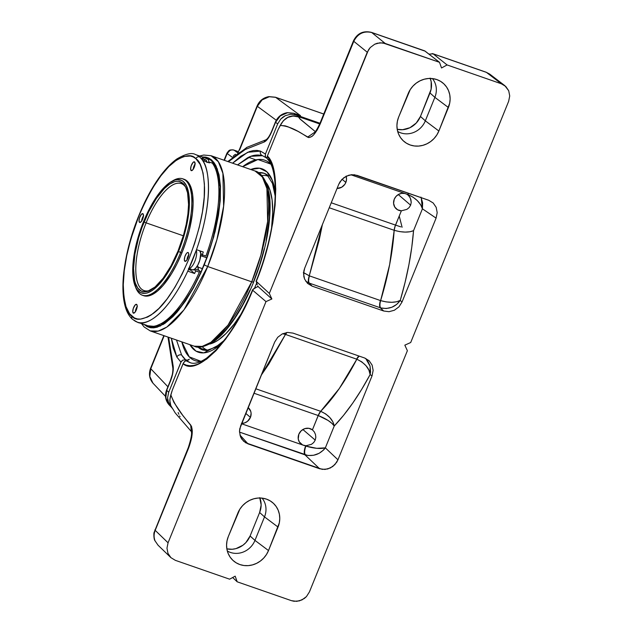 <?xml version="1.0" encoding="UTF-8"?>
<svg xmlns="http://www.w3.org/2000/svg" width="633" height="633" viewBox="0 0 633 633"><rect width="100%" height="100%" fill="white"/><g stroke="black" fill="none" stroke-linecap="round" stroke-linejoin="round"><path stroke-width="0.95" d="M206.777 257.797L200.701 255.685L206.777 257.797M192.1 269.579L192.543 269.84A10.231 3.703 -70.8 0 0 194.189 269.563A10.231 3.703 -70.8 0 0 200.732 253.445A10.231 3.703 -70.8 0 0 199.751 250.803L200.732 253.445L202.307 254.806L205.915 256.056A88.691 32.077 -70.8 0 0 212.348 163.124L208.748 161.874A88.691 32.077 109.2 0 1 209.476 162.918L202.679 160.56A88.691 32.077 109.2 0 1 196.499 249.671L203.296 252.029A88.691 32.077 109.2 0 1 202.307 254.806L205.915 256.056A88.691 32.077 109.2 0 0 212.348 163.124L208.748 161.874L208.463 162.57L208.748 161.874A88.691 32.077 109.2 0 1 209.476 162.918L202.679 160.56A88.691 32.077 -70.8 0 0 199.553 156.913A88.691 32.077 -70.8 0 0 195.85 154.697L195.573 154.594A88.691 32.077 109.2 0 1 195.85 154.697L202.647 157.055A88.691 32.077 109.2 0 1 203.628 157.482L207.228 158.733A88.691 32.077 -70.8 0 0 205.97 158.21L195.573 154.594C191.839 152.339 185.556 153.827 176.734 159.057C165.522 167.294 154.903 181.592 144.886 201.943C133.207 226.432 126.086 250.818 123.522 275.102C122.319 287.849 122.913 298.42 125.302 306.815C126.853 312.275 129.282 316.46 132.574 319.38L137.369 322.165A88.691 32.077 109.2 0 1 137.092 322.07L137.369 322.165A88.691 32.077 109.2 0 0 187.779 271.153A88.691 32.077 -70.8 0 0 196.499 249.671C213.25 201.713 209.42 168.394 202.679 160.56A88.691 32.077 109.2 0 0 199.553 156.913A2.92 2.698 130.6 0 0 195.882 158.709A2.92 2.698 -49.4 0 1 199.553 156.913A88.691 32.077 109.2 0 0 195.85 154.697L202.647 157.055A88.691 32.077 109.2 0 1 203.628 157.482L208.13 159.279L208.732 160.157L208.708 162.325L208.732 160.157L207.228 158.733L208.13 159.279M196.27 250.32A10.231 3.703 109.2 0 1 194.861 261.2A10.231 3.703 109.2 0 1 188.99 268.503A10.231 3.703 -70.8 0 0 194.861 261.2A10.231 3.703 -70.8 0 0 196.27 250.32M206.92 162.032A10.231 3.703 -70.8 0 0 205.559 159.817L201.468 158.392A10.231 3.703 109.2 0 1 202.829 160.608A10.231 3.703 -70.8 0 0 200.977 158.321A10.231 3.703 109.2 0 1 201.468 158.392M131.909 316.271C127.13 313.58 124.25 304.038 123.277 287.619C122.755 268.724 127.945 244.844 138.856 215.995C150.963 188.175 162.831 170.032 174.463 161.565C184.82 154.871 191.957 153.922 195.882 158.709L193.279 156.976L190.383 156.027L183.863 156.478L176.583 160.046L168.805 166.582L160.845 175.847L153.004 187.487L145.574 201.041L138.856 215.995L130.643 239.788L126.727 255.669L124.242 270.853L123.277 284.755L123.878 296.837L126.014 306.641L129.607 313.786L134.512 317.995L137.408 318.945L140.55 319.111L147.489 317.093L151.208 314.933L158.986 308.39L166.946 299.124L174.787 287.493L182.217 273.939L188.935 258.976L194.695 243.199L199.276 227.192L202.489 211.588L204.222 196.982L204.404 183.926L203.035 172.928L200.155 164.414L195.882 158.709C200.661 161.391 203.541 170.942 204.514 187.36C205.037 206.255 199.846 230.127 188.935 258.976C176.829 286.796 164.96 304.94 153.328 313.406C142.971 320.1 135.834 321.058 131.909 316.271A2.92 2.698 130.6 0 0 132.542 319.356A2.92 2.698 -49.4 0 1 131.909 316.271M156.691 326.755L156.264 326.177A89.134 32.236 -70.8 0 0 156.691 326.755M204.079 264.736A89.134 32.236 109.2 0 1 148.81 326.604A89.134 32.236 109.2 0 1 145.938 325.14L150.527 327.055L153.795 327.229L161.004 325.133L168.869 319.863L177.082 311.61L185.334 300.691L193.31 287.54L200.693 272.657L207.213 256.61L212.609 240.01L218.163 215.489L219.96 200.305L220.149 186.743L218.725 175.317L215.734 166.471L211.295 160.537L208.589 158.741L204.135 157.57A89.134 32.236 109.2 0 1 207.3 158.21A89.134 32.236 109.2 0 1 204.079 264.736M144.158 324.523L147.291 326.691L150.322 327.688L153.613 327.862L157.142 327.221L164.77 323.487L172.912 316.642L177.074 312.124L185.39 301.134L193.421 287.88L200.867 272.886L207.426 256.713L215.093 231.631L218.464 215.291L220.276 199.996L220.466 186.324L219.034 174.811L216.019 165.901L213.954 162.531L211.549 159.927L208.819 158.115L205.788 157.119L202.354 156.952L211.2 159.635L217.372 169.035L220.173 201.341L213.772 236.726L204.269 264.903L207.703 266.533L216.874 239.741L223.623 206.129L222.895 173.3L218.338 161.724L211.05 155.71A92.727 33.533 109.2 0 1 207.703 266.533L251.728 281.827A92.727 33.533 -70.8 0 0 255.075 171.005L262.363 177.018L266.92 188.587L267.648 221.423L260.907 255.036L251.728 281.827L253.58 282.199L251.728 281.827L228.015 325.148L210.924 342.326L202.188 346.401L194.228 346.18A92.727 33.533 -70.8 0 0 251.728 281.827L207.703 266.533A92.727 33.533 109.2 0 1 150.203 330.893L158.163 331.106L166.898 327.032L183.989 309.853L207.703 266.533L204.269 264.903L193.714 287.35L178.569 310.336L160.26 326.042L151.437 327.847L144.015 324.389M261.722 175.523A92.125 33.312 109.2 0 1 268.447 176.298A92.125 33.312 -70.8 0 0 261.722 175.523M265.947 182.304A87.852 31.769 109.2 0 1 271.565 228.046L272.72 212.427L272.111 200.044L269.919 190.003L265.947 182.304M504.817 85.645L489.855 74.211L486.413 72.368L501.368 83.793L486.413 72.368L433.178 53.876L447.072 64.938L501.368 83.793L504.817 85.645L508.718 90.748L509.723 95.963L508.639 101.327L410.698 342.524L404.827 345.151L407.375 350.706L309.434 591.902L306.435 596.602L301.965 599.918L296.719 601.35L291.481 600.677L237.193 581.814L235.175 576.149L229.621 579.187L175.333 560.332L170.91 557.649L167.974 553.377L166.97 548.162L168.061 542.798L265.995 301.601L271.874 298.974L269.318 293.419L367.259 52.223L353.776 41.311L320.417 123.443L317.204 130.002L313.651 134.884L311.911 136.467L308.809 137.614L297.921 131.308L287.801 126.711L285.159 125.856L280.348 125.453L278.109 129.583L267.363 156.05L271.818 164.018L274.643 175.135L275.751 189.014L275.11 205.195L272.728 223.14L268.701 242.249L263.154 261.888L256.27 281.392L269.318 293.419L368.541 49.746L370.265 47.522L374.728 44.207L377.308 43.234L382.649 42.846L439.508 62.311L424.965 51.028L371.729 32.536L385.212 43.448L439.508 62.311L441.525 67.976L447.072 64.938L501.368 83.793L505.783 86.476L508.718 90.748L509.723 95.963L508.639 101.327L410.698 342.524L404.827 345.151L407.375 350.706L309.434 591.902L306.435 596.602L304.346 598.47L299.393 600.891L294.044 601.279L291.481 600.677L237.193 581.814L235.175 576.149L229.621 579.187L175.333 560.332L170.91 557.649L167.974 553.377L166.97 548.162L168.061 542.798L155.196 530.351C153.772 533.967 153.74 537.496 155.093 540.922A7.311 2.548 157.5 0 1 154.863 540.574A7.311 2.548 -22.5 0 0 155.093 540.922C153.74 537.496 153.772 533.967 155.196 530.351A7.311 0.957 -157.9 0 1 154.903 529.853A7.311 0.957 22.1 0 0 155.196 530.351L168.061 542.798L265.995 301.601L252.678 290.246L244.267 308.398L235.152 324.871L225.633 339.122L216.035 350.666L206.674 359.125L197.868 364.204L193.761 365.423L189.9 365.747L186.324 365.17L183.048 363.698L172.303 390.165L170.886 395.024L173.885 402.335L182.644 415.208L191.538 426.405L192.313 430.986L191.736 437.363L188.547 448.211L155.196 530.351L188.547 448.211C192.622 437.079 193.334 429.348 190.675 425.004C183.483 416.419 176.109 408.293 170.886 395.024L169.786 400.349L170.775 405.555L172.493 408.507M262.529 155.694A3.656 3.426 -71.3 0 1 260.487 151.113A3.656 3.426 108.7 0 0 262.529 155.694L250.977 156.304L237.557 164.92L247.424 157.894C252.369 155.061 257.402 154.333 262.529 155.694L267.292 158.511L265.417 156.739L265.433 154.033L260.487 151.113L247.645 152.284L232.588 163.187L240.817 156.209L249.315 151.627L253.263 150.591L257.014 150.417L260.487 151.113L265.433 154.033L277.681 123.87L275.537 122.296A3.624 0.475 -157.9 0 1 275.395 122.05C277.737 116.804 281.685 113.671 287.255 112.658L293.712 113.26A3.624 1.313 109.2 0 1 293.712 113.26A3.624 1.313 109.2 0 1 293.839 113.323L295.999 114.913L290.666 114.225L295.999 114.913L320.005 123.253L295.999 114.913L293.839 113.323L287.509 112.737A3.624 0.957 -98.2 0 0 287.24 112.658A3.624 0.957 -98.2 0 0 287.026 112.816A3.624 0.957 81.8 0 1 287.24 112.658A3.624 0.957 81.8 0 1 287.509 112.737L293.839 113.323A3.624 1.313 -70.8 0 0 293.704 113.252A3.624 1.313 -70.8 0 0 293.57 113.228M165.514 396.385L152.964 383.179C149.372 378.843 148.565 373.905 150.543 368.382A5.483 0.72 22.1 0 0 150.773 368.746L167.903 386.771L150.773 368.746L149.799 376.445L152.98 383.194C149.515 379.009 148.779 374.19 150.773 368.746L164.169 335.743L150.773 368.746A5.483 0.72 -157.9 0 1 150.551 368.374L163.844 335.625M323.756 114.011L275.442 97.229L268.906 96.62C263.36 97.624 259.427 100.734 257.109 105.94A5.483 0.72 -157.9 0 1 257.528 105.838A5.483 0.72 22.1 0 0 257.117 105.933A5.483 0.72 22.1 0 0 257.338 106.304A5.483 0.72 -157.9 0 1 257.109 105.94L239.369 149.649A5.483 0.72 22.1 0 0 239.591 150.005L257.338 106.304L276.273 120.238L257.338 106.304C259.72 100.963 263.708 97.783 269.294 96.738A5.483 1.448 -98.2 0 0 268.883 96.62A5.483 1.448 81.8 0 1 269.294 96.738L275.624 97.324A5.483 1.986 -70.8 0 0 275.418 97.221A5.483 1.986 109.2 0 1 275.442 97.229A5.483 1.986 109.2 0 1 275.624 97.324L323.748 114.043L275.624 97.324L269.294 96.738L262.102 99.895L257.338 106.304L239.591 150.005A5.483 0.72 -157.9 0 1 239.369 149.633M275.347 192.638L272.301 180.278L266.912 171.844L259.514 168.204L250.755 169.502A97.071 35.108 -70.8 0 1 275.347 192.638M258.232 172.643L264.056 173.252A93.549 33.826 109.2 0 1 268.257 175.697M189.908 344.676A97.071 35.108 -70.8 0 0 221.756 343.45L203.794 352.882L195.993 351.133L189.908 344.676M257.71 286.725A97.071 35.108 -70.8 0 0 257.924 286.203M201.096 361.372A106.099 38.368 109.2 0 1 181.829 341.875L189.22 356.846L201.096 361.372M189.75 362.511L186.735 360.747A109.628 39.642 -70.8 0 0 190.406 362.741L186.735 360.747L189.354 359.164A3.656 3.371 -49.4 0 1 185.77 359.979A109.628 39.642 109.2 0 1 181.6 354.994L176.488 340.016L181.6 354.994A109.628 39.642 -70.8 0 0 185.77 359.979L181.6 354.994A3.656 3.292 149.5 0 0 176.86 357.052L173.181 347.976L171.321 338.22L176.86 357.052L180.935 362.131L176.86 357.052A3.656 3.292 -30.5 0 1 181.6 354.994L185.516 359.892L187.637 360.066L189.338 359.188M303.595 272.696L309.276 275.822L322.379 224.612L319.19 240.034L309.276 275.822L380.623 300.604L389.667 264.515L394.177 230.301A7.604 2.746 109.2 0 1 395.506 225.095L331.241 202.774L395.562 225.119L401.377 210.805L406.861 209.388L409.108 207.592L410.635 205.171L411.228 202.37L410.382 198.176L407.969 194.584L406.386 194.03A9.06 8.364 -49.4 0 1 407.834 194.917L409.693 196.942L410.88 199.53L411.228 202.37L410.635 205.171L398.276 194.568L410.635 205.171L409.108 207.592L406.861 209.388L401.377 210.805A9.06 8.364 -49.4 0 1 396.329 208.914A9.06 8.364 -49.4 0 1 394.248 199.26A9.06 8.364 -49.4 0 1 404.796 193.476L406.386 194.03A9.06 8.364 -49.4 0 1 407.834 194.917L408.119 195.146M346.045 176.148L346.528 179.274L345.84 182.446A9.06 8.364 -49.4 0 1 337.065 188.452L341.773 187.17L344.843 184.306L345.84 182.446L342.089 179.226L345.84 182.446A9.06 8.364 -49.4 0 0 346.093 176.275M312.425 429.854L308.841 428.312L304.821 428.628L301.229 430.749L298.847 434.206L298.254 438.978L299.298 441.913L302.661 444.983L305.976 445.751L304.259 445.537A9.06 8.364 130.6 0 0 305.976 445.751L311.46 444.334L313.707 442.538L315.234 440.117L315.827 437.316L315.479 434.475L314.292 431.888L312.425 429.854L318.185 415.525A7.604 2.746 109.2 0 1 320.678 411.315L255.724 388.757L320.678 411.315A7.604 2.746 -70.8 0 0 318.185 415.525L253.92 393.204L318.241 415.549L312.425 429.854L314.292 431.888L315.479 434.475L315.827 437.316L315.234 440.117L302.875 429.514L315.234 440.117L313.707 442.538L311.46 444.334L305.976 445.751A9.06 8.364 -49.4 0 1 304.259 445.537L302.661 444.983A9.06 8.364 -49.4 0 1 300.92 443.86A9.06 8.364 -49.4 0 1 298.847 434.206A9.06 8.364 -49.4 0 1 312.425 429.854L312.718 430.092M241.45 423.39L244.615 422.923L247.487 421.349L250.439 417.392L251.111 413.341L250.739 411.363L248.104 407.533A9.06 8.364 -49.4 0 1 248.365 407.747A9.06 8.364 -49.4 0 1 250.439 417.392L245.739 413.357L250.439 417.392A9.06 8.364 -49.4 0 1 241.656 423.398M224.169 340.412L215.457 347.303L206.366 350.492L202.671 349.986A93.549 33.826 109.2 0 1 198.477 347.541L206.88 350.46L198.477 347.541A93.549 33.826 109.2 0 1 197.82 346.947M146.12 222.863A56.638 20.485 -70.8 0 0 149.989 290.389A56.638 20.485 109.2 0 1 144.079 290.563A56.638 20.485 109.2 0 1 146.12 222.863L183.333 235.792L146.12 222.863A56.638 20.485 109.2 0 1 181.244 183.554A56.638 20.485 109.2 0 1 185.778 187.352A56.638 20.485 -70.8 0 0 146.12 222.863L144.11 221.954L146.12 222.863M178.023 251.056A58.078 21 109.2 0 1 149.024 290.832A58.078 21 109.2 0 1 144.11 221.954A58.078 21 109.2 0 1 185.287 186.411A58.078 21 109.2 0 1 178.023 251.056L171.005 265.915L163.132 278.235L155.077 286.971L147.544 291.354L143.129 291.663L141.167 291.014L137.844 288.165L135.415 283.323L134.56 280.213L133.563 268.503L134.932 254.039L138.548 238.063L142.069 227.247L148.66 211.826L156.319 198.525L164.39 188.499L169.652 184.068L174.589 181.655L176.868 181.236L178.997 181.347L182.723 183.159L185.611 187.028L187.566 192.788L188.563 204.499L187.914 213.914L186.229 224.193L183.578 234.946L178.023 251.056M182.929 178.965L186.877 180.888L188.531 182.676L191.111 187.811L192.646 194.853L193.073 203.533L192.385 213.519L189.314 230.096L186.023 241.592L181.885 252.931L180.65 252.496A61.615 22.282 -70.8 0 0 191.522 195.431A61.615 22.282 -70.8 0 0 173.133 180.571L171.227 181.679A59.803 21.625 109.2 0 1 189.077 196.103A59.803 21.625 109.2 0 1 178.522 251.491L181.885 252.931A61.615 22.282 -70.8 0 0 184.116 179.281L182.874 178.854A61.615 22.282 109.2 0 1 180.65 252.496A61.615 22.282 109.2 0 1 142.441 295.263A61.615 22.282 109.2 0 1 135.47 286.812M135.051 285.823L135.858 287.873A61.615 22.282 -70.8 0 0 180.65 252.496L178.522 251.491A59.803 21.625 109.2 0 1 135.051 285.823A59.803 21.625 109.2 0 1 143.604 221.518A59.803 21.625 109.2 0 1 171.227 181.679M172.16 181.165A61.615 22.282 109.2 0 1 182.874 178.854M142.987 213.748A4.676 1.693 109.2 0 1 142.726 218.915A4.676 1.693 109.2 0 1 139.711 222.468A4.676 1.693 109.2 0 1 139.497 222.341L139.948 222.499L139.497 222.341A4.676 1.693 109.2 0 1 139.758 217.182A4.676 1.693 109.2 0 1 142.781 213.63A4.676 1.693 109.2 0 1 142.987 213.748L143.446 215.837L142.923 218.361L141.412 221.408L139.798 222.492L139.031 220.964L139.561 217.736L141.507 214.183L142.987 213.748M136.704 304.457A4.676 1.693 109.2 0 1 136.443 309.616A4.676 1.693 109.2 0 1 133.421 313.169A4.676 1.693 109.2 0 1 133.215 313.05L133.666 313.2L133.215 313.05A4.676 1.693 109.2 0 1 133.476 307.883A4.676 1.693 109.2 0 1 136.491 304.331A4.676 1.693 109.2 0 1 136.704 304.457L137.171 305.826L136.641 309.062L135.122 312.109L133.516 313.193L132.748 311.673L133.278 308.437L135.225 304.884L136.704 304.457M188.294 252.63A4.676 1.693 109.2 0 1 188.033 257.797A4.676 1.693 109.2 0 1 185.01 261.35A4.676 1.693 109.2 0 1 184.804 261.223L185.255 261.382L184.804 261.223A4.676 1.693 109.2 0 1 185.065 256.064A4.676 1.693 109.2 0 1 188.08 252.512A4.676 1.693 109.2 0 1 188.294 252.63L188.761 254.007L188.23 257.243L186.711 260.29L185.105 261.374L184.338 259.846L184.868 256.618L186.379 253.564L187.241 252.702L188.294 252.63M194.576 161.929A4.676 1.693 109.2 0 1 194.315 167.088A4.676 1.693 109.2 0 1 191.301 170.641A4.676 1.693 109.2 0 1 191.087 170.522L191.538 170.681L191.087 170.522A4.676 1.693 109.2 0 1 191.348 165.363A4.676 1.693 109.2 0 1 194.371 161.811A4.676 1.693 109.2 0 1 194.576 161.929L195.035 164.018L194.513 166.534L193.002 169.589L191.388 170.665L190.62 169.146L191.15 165.917L193.097 162.357L194.576 161.929M227.825 161.534L247.123 147.267L266.034 139.782C267.854 138.587 269.761 135.668 271.755 131.015L275.395 122.05A3.624 0.475 22.1 0 0 275.537 122.296C277.934 116.963 281.922 113.774 287.509 112.737L280.316 115.886L275.537 122.296L270.101 135.122L266.066 140.732L264.159 142.029L245.248 149.515L238.467 153.17L228.386 161.732L245.248 149.515A3.624 3.26 -111.6 0 1 247.099 147.275A3.624 3.26 68.4 0 0 245.248 149.515L264.159 142.029A3.624 3.26 -111.6 0 1 266.01 139.79A3.624 3.26 68.4 0 0 264.159 142.029C266.841 140.724 269.421 137.132 271.897 131.253A3.624 0.475 -157.9 0 1 271.755 131.015A3.624 0.475 22.1 0 0 271.897 131.253L275.537 122.296L277.681 123.87L265.433 154.033L265.219 156.09L266.161 157.823M168.639 337.294L173.292 369.229L171.828 377.133L166.74 390.245L168.687 392.294L180.935 362.131L182.842 360.082L185.516 359.892L182.842 360.082L181.267 361.49L168.687 392.294L166.74 390.245L165.617 395.704L166.629 401.021L169.62 405.381M195.027 164.058A4.676 1.693 -70.8 0 0 193.207 169.288M174.455 314.53L166.803 321.184L154.863 326.422L147.774 325.781A88.691 32.077 -70.8 0 0 199.371 272.166L195.763 270.916A88.691 32.077 109.2 0 1 194.576 273.511L187.779 271.153C166.985 315.645 145.068 326.865 137.092 322.07A88.691 32.077 109.2 0 1 133.389 319.847M188.745 254.759A4.676 1.693 -70.8 0 0 186.925 259.989M137.155 306.578A4.676 1.693 -70.8 0 0 135.335 311.816M143.438 215.877A4.676 1.693 -70.8 0 0 141.618 221.115M214.049 165.617L213.851 164.548L212.348 163.124L213.25 163.678M188.468 268.424L193.041 269.927L195.399 268.574L197.836 265.053L199.783 260.274L200.732 253.445L202.307 254.806A88.691 32.077 109.2 0 0 203.296 252.029L196.499 249.671L187.779 271.153L194.576 273.511L190.755 270.236L194.576 273.511A88.691 32.077 109.2 0 0 195.763 270.916L194.189 269.563L195.763 270.916L199.371 272.166A88.691 32.077 109.2 0 1 147.869 325.813A88.691 32.077 109.2 0 1 146.516 325.259L143.92 324.357M219.089 180.975L219.706 185.738M220.023 190.921L219.611 204.522M201.8 256.009A8.767 3.173 -70.8 0 1 202.734 254.949L201.785 256.025M197.979 266.469L198.39 269.8L200.914 272.174L198.825 270.386L194.917 269.025L198.825 270.386A8.767 3.173 -70.8 0 1 197.947 267.11M181.457 305.881L174.534 313.794L167.753 319.641M143.066 295.453A61.615 22.282 -70.8 0 0 143.675 295.698A61.615 22.282 -70.8 0 0 181.885 252.931L177.058 263.668L171.725 273.409L163.227 285.325L157.546 291.03L152.11 294.677L147.125 296.125L143.651 295.69M178.522 251.491L184.25 234.898L186.98 223.829L188.713 213.242L189.314 199.158L188.357 191.49L186.347 185.548L183.372 181.576L181.552 180.365L177.343 179.59L174.985 180.017L169.905 182.502L164.485 187.067L156.177 197.393L148.288 211.09L141.499 226.978L137.875 238.111L134.156 254.561L132.74 269.46L133.159 277.887L135.779 287.453L137.155 289.7L140.573 292.644L144.791 293.419L147.141 292.992L152.221 290.507L154.895 288.474L163.187 279.485L171.298 266.794L178.522 251.491M258.375 172.627A93.549 33.826 109.2 0 1 264.056 173.252L267.3 175.167L272.467 183.404L275.284 196.515M302.661 444.983L241.521 423.746L302.661 444.983M257.227 284.684L256.27 281.392C276.297 233.632 282.065 168.457 267.363 156.05L267.015 158.155L267.601 159.231L267.015 158.155L267.363 156.05L278.109 129.583L280.348 125.453C290.642 126.236 299.085 131.727 307.559 137.139L314.688 132.273L307.559 137.139C311.404 138.564 315.693 133.998 320.417 123.443A7.311 0.957 -157.9 0 1 320.124 122.952A7.311 0.957 22.1 0 0 320.417 123.443L353.776 41.311A7.311 0.957 -157.9 0 1 353.475 40.828A7.311 0.957 -157.9 0 1 354.037 40.686A7.311 0.957 22.1 0 0 353.483 40.813A7.311 0.957 22.1 0 0 353.776 41.311L367.259 52.223L370.265 47.522L374.728 44.207L379.982 42.775L385.212 43.448L371.729 32.536C368.042 31.389 364.537 31.642 361.229 33.28C357.906 34.878 355.422 37.561 353.776 41.311C357.78 33.636 363.761 30.716 371.729 32.536L424.419 50.925M256.911 283.988L256.27 281.392L269.318 293.419L271.874 298.974L258.09 286.559L256.112 287.437L258.09 286.559L271.874 298.974L265.995 301.601L252.678 290.246L253.461 288.909L256.112 287.437L252.686 289.669M237.193 581.814L232.659 577.525L237.193 581.814M303.112 118.221L319.697 123.965L303.294 118.276M399.241 216.067L402.09 227.263M271.525 163.29L268.471 159.453M270.615 164.058L257.924 159.508L242.676 166.693A106.099 38.368 109.2 0 1 270.615 164.058M189.892 362.567L185.96 360.739L184.369 361.68L183.048 363.698C197.377 377.031 233.577 338.837 252.678 290.246L252.559 289.993M315.289 131.593L299.749 118.688L298.254 116.678L303.508 118.347L299.409 117.081A1.812 0.657 -70.8 0 0 299.346 117.05A1.812 0.657 109.2 0 1 299.409 117.081L293.008 115.997L287.786 117.422L283.339 120.737L280.348 125.453C284.32 117.714 290.286 114.795 298.254 116.678A1.812 0.657 -70.8 0 0 298.183 116.646A1.812 0.657 109.2 0 1 298.254 116.678L300.327 119.297L315.289 131.593M293.839 113.323L300.509 115.641L275.624 97.324L300.509 115.641L293.839 113.323M303.342 272.459L309.276 275.822C308.136 279.335 308.018 281.717 308.928 282.983A7.604 2.73 111.2 0 1 309.276 275.822L309.474 275.893A7.604 2.746 -70.8 0 0 309.347 283.141L312.077 286.132L307.567 283.402L304.576 279.042L303.555 273.717L304.663 268.242L338.742 184.322L341.804 179.527L346.362 176.14L351.711 174.684L357.052 175.373L428.676 200.25L433.186 202.979L436.177 207.339L437.197 212.656L436.09 218.132L422.425 208.803L413.547 230.657C411.814 252.733 407.383 275.98 400.254 300.398L402.01 302.06L398.948 306.855L394.391 310.241L389.034 311.697L383.701 311.009L389.034 311.697L394.391 310.241L398.948 306.855L402.01 302.06L436.09 218.132L437.197 212.656L436.177 207.339L433.186 202.979L428.676 200.25L354.44 174.755L348.989 175.151L343.933 177.62L340.048 181.79L338.742 184.322L304.663 268.242L303.84 270.948L303.8 276.455L304.576 279.042L307.567 283.402L312.077 286.132L383.701 311.009L380.298 307.78L309.347 283.141L312.077 286.132L383.701 311.009L380.298 307.78L309.347 283.141A7.604 2.746 109.2 0 1 309.474 275.893L380.425 300.54A7.604 2.746 -70.8 0 0 380.298 307.78A7.604 2.746 109.2 0 1 380.425 300.54L380.623 300.604C388.156 275.925 392.674 252.488 394.177 230.301L329.223 207.743L394.177 230.301A7.604 2.746 -70.8 0 1 395.506 225.095L401.377 210.805L397.571 209.784L394.778 207.094L393.584 203.32L394.248 199.26L395.997 196.452L398.576 194.394L401.646 193.358L404.796 193.476L350.911 174.763L407.755 194.505A7.604 2.746 109.2 0 1 408.348 193.184A7.604 2.746 -70.8 0 0 407.755 194.505L407.969 194.584A7.604 2.777 111.2 0 1 408.601 193.279A7.604 2.777 -68.8 0 0 407.969 194.584L412.882 197.053L417.337 200.614L420.676 204.728L422.425 208.803L413.547 230.657L411.767 247.313L408.926 264.641L405.073 282.421L400.254 300.398L402.01 302.06L436.09 218.132L422.425 208.803L422.622 202.829L420.945 197.092M259.744 497.657L261.152 504.976L259.633 512.501L264.507 516.9A19.615 18.112 130.6 0 0 262.07 498.131A19.615 18.112 -49.4 0 1 264.507 516.9L254.964 540.392L268.503 550.568A22.828 21.071 -49.4 0 1 250.684 565.316A22.828 21.071 -49.4 0 1 230.507 557.641A22.828 21.071 -49.4 0 1 228.291 536.602L227.018 540.827L226.567 545.155L226.946 549.428L228.157 553.471L230.151 557.143L232.833 560.284L236.125 562.784L239.883 564.557L243.966 565.514L248.223 565.633L252.488 564.897L256.594 563.346L260.385 561.044L263.716 558.061L266.453 554.524L268.503 550.568L279.319 522.85L279.77 518.522L279.382 514.249L278.172 510.206L276.186 506.535L273.496 503.393L270.212 500.885L266.453 499.12L262.363 498.163L258.106 498.044L253.849 498.78L249.742 500.323L245.952 502.634L242.621 505.617L239.875 509.154L228.291 536.602L237.834 513.11A22.828 21.071 -49.4 0 1 269.12 500.276A22.828 21.071 -49.4 0 1 278.045 527.075L264.507 516.9L259.633 512.501L250.09 536.001L245.873 542.592L242.945 545.219L235.99 548.613L232.24 549.254L226.851 548.858A20.09 18.547 130.6 0 0 250.09 536.001L259.633 512.501A20.09 18.547 130.6 0 0 259.878 497.989M293 333.116L287.659 332.428L282.302 333.892L277.745 337.27L274.682 342.065L239.788 428.699L239.496 431.469L240.516 436.794L241.79 439.136L245.612 442.752L322.26 469.37L327.712 468.982L332.76 466.513L336.645 462.343L337.959 459.803L372.038 375.883L373.138 370.408L372.117 365.083L369.126 360.731L364.616 357.993L293 333.116L364.616 357.993L369.126 360.731L372.117 365.083L373.138 370.408L372.038 375.883L370.131 374.586L361.578 389.532L352.66 403.213L343.497 415.43L334.224 426.017L325.346 447.863L337.959 459.803L372.038 375.883L370.131 374.586C358.808 395.601 346.837 412.74 334.224 426.017L325.346 447.863L337.959 459.803L334.889 464.606L330.339 467.985L324.982 469.449L319.641 468.752L248.025 443.875L239.923 435.006L248.025 443.875L243.515 441.146L240.516 436.794L239.496 431.469L240.603 425.993L274.682 342.065L277.745 337.27L282.302 333.892L287.659 332.428L293 333.116M438.867 131.015L449.675 103.298L450.134 98.97L449.746 94.697L448.536 90.654L446.55 86.982L443.86 83.841L440.568 81.34L436.81 79.576L432.727 78.611L428.47 78.5L424.205 79.228L420.106 80.779L416.308 83.081L412.985 86.064L410.239 89.601L398.655 117.05L397.382 121.275L396.923 125.611L397.31 129.876L398.521 133.927L400.507 137.59L403.197 140.732L406.489 143.24L410.247 145.004L414.33 145.962L418.587 146.081L422.852 145.345L426.951 143.802L430.749 141.491L434.072 138.508L436.817 134.971L438.867 131.015A22.828 21.071 -49.4 0 1 421.04 145.764A22.828 21.071 -49.4 0 1 400.863 138.089A22.828 21.071 -49.4 0 1 398.655 117.05L408.19 93.557A22.828 21.071 -49.4 0 1 439.476 80.723A22.828 21.071 -49.4 0 1 448.401 107.523L438.867 131.015L425.329 120.84A19.615 18.112 -49.4 0 1 397.674 131.45A19.615 18.112 130.6 0 0 425.329 120.84L420.454 116.448L416.237 123.039L409.97 127.7L402.604 129.702L397.207 129.314A20.09 18.547 130.6 0 0 420.454 116.448L425.329 120.84L438.867 131.015M430.108 78.104L431.176 81.665L431.113 89.237L420.454 116.448L429.989 92.956A20.09 18.547 130.6 0 0 430.242 78.445M178.126 412.518L178.854 414.243M179.511 415.952L180.089 416.712M237.589 152.751L234.02 150.124L238.435 151.659L234.02 150.124A5.483 1.986 -70.8 0 0 233.83 150.029L233.83 150.029A5.483 1.986 109.2 0 1 234.02 150.124A5.483 5.119 126.4 0 0 227.176 153.502L224.399 160.347L227.176 153.502A5.483 0.72 -157.9 0 1 226.946 153.146A5.483 0.72 22.1 0 0 227.176 153.502L230.001 150.409L232.01 149.863L234.02 150.124L237.589 152.751M232.216 157.213L227.176 153.502L232.216 157.213M304.94 454.826L319.641 468.752L304.94 454.826L239.503 432.102L307.986 455.515L313.612 455.269L319.103 453.323L323.645 449.944L325.346 447.863C320.1 454.312 313.438 456.678 305.375 454.969L304.94 454.826A7.604 2.746 109.2 0 1 305.628 446.012A7.604 2.746 -70.8 0 0 304.94 454.826M285.475 334.43L285.681 334.501A7.604 2.746 109.2 0 1 286.891 332.507A7.604 2.746 -70.8 0 0 285.681 334.501L356.624 359.14A7.604 2.746 109.2 0 1 358.864 355.999A7.604 2.746 -70.8 0 0 356.624 359.14L359.204 356.118A7.604 2.833 -68.9 0 0 356.83 359.212L361.783 361.854L366.009 365.7L368.904 370.131L370.131 374.586C369.514 368.406 365.075 363.279 356.83 359.212C345.539 380.868 333.488 398.236 320.678 411.315L320.789 411.363A7.604 2.761 -70 0 0 318.241 415.549L328.116 420.47L331.921 423.366L334.224 426.017C331.557 422.219 326.232 418.73 318.241 415.549L320.678 411.315L339.328 388.488L356.83 359.212L285.475 334.43L268.851 364.015L261.192 375.29L285.475 334.43A7.604 2.659 107.2 0 1 286.512 332.562A7.604 2.659 -72.8 0 0 285.475 334.43L282.579 333.757M254.964 540.392L250.09 536.001L254.964 540.392A19.615 18.112 -49.4 0 1 227.31 551.003A19.615 18.112 130.6 0 0 254.964 540.392L264.507 516.9L278.045 527.075L268.503 550.568L254.964 540.392M434.863 97.347L429.989 92.956L434.863 97.347L425.329 120.84L434.863 97.347L448.401 107.523L434.863 97.347A19.615 18.112 130.6 0 0 432.426 78.579A19.615 18.112 -49.4 0 1 434.863 97.347M202.671 349.986L198.477 347.541M171.59 407.454L169.873 405.444L167.824 400.507L167.579 397.769L168.687 392.294L167.579 397.769L168.6 403.094L171.59 407.454L169.153 404.914C165.395 400.57 164.54 395.601 166.59 389.999A3.624 0.475 22.1 0 0 166.74 390.245A3.624 0.475 -157.9 0 1 166.59 389.991L170.23 381.034A3.624 0.475 -157.9 0 1 170.499 380.971M188.642 359.94L185.319 360.976L183.428 362.923L172.303 390.165L170.886 395.024M290.666 114.225L285.309 115.681L282.88 117.16L280.751 119.067L277.681 123.87L280.751 119.067L285.309 115.681L290.666 114.225M233.158 156.367A5.483 5.119 -53.6 0 1 235.595 154.294A5.483 5.119 126.4 0 0 233.158 156.367M169.288 405.057L165.775 397.951L166.74 390.245L170.38 381.28A3.624 0.475 -157.9 0 1 170.23 381.034A3.624 0.475 22.1 0 0 170.38 381.28C172.714 375.298 173.64 370.25 173.165 366.111A3.624 2.864 171.1 0 0 172.793 367.813A3.624 2.864 -8.9 0 1 173.165 366.111L168.734 337.935A3.624 2.864 171.1 0 0 168.37 339.636M170.23 381.034L172.081 375.298C172.69 373.573 173.078 368.825 172.793 367.797L168.37 339.62A3.624 2.864 -8.9 0 1 168.734 337.935M188.792 447.594L188.792 447.594A7.311 0.957 22.1 0 0 188.254 447.713C191.142 438.843 192.147 433.423 191.261 431.461L175.23 412.953L172.762 408.839C169.771 405.682 169.122 401.029 170.815 394.905L171.994 391.107M191.316 431.666L190.675 425.004L191.316 431.666M188.254 447.713A7.311 0.957 22.1 0 0 188.547 448.211A7.311 0.957 -157.9 0 1 188.246 447.729L154.096 532.519C153.748 532.551 153.661 538.897 154.871 540.606L158.036 545.195M170.91 557.649L157.934 545.1M486.097 72.202A7.311 2.643 109.2 0 1 486.413 72.368L489.689 74.085M424.711 50.877L371.436 32.37A7.311 2.643 109.2 0 1 371.729 32.536A7.311 2.643 -70.8 0 0 371.413 32.362M432.078 53.583L433.178 53.876L428.96 54.122L433.178 53.876L486.413 72.368A7.311 2.643 -70.8 0 0 486.128 72.209L489.855 74.211M278.631 128.554L280.277 125.334C284.652 117.398 290.626 114.502 298.19 116.646L299.346 117.05A1.812 0.657 -70.8 0 0 299.274 117.034M433.178 53.876L447.072 64.938L441.525 67.976L439.508 62.311L424.648 50.862M305.842 446.083A7.604 2.714 -72.9 0 0 305.375 454.969C304.283 453.299 304.441 450.332 305.842 446.083C313.873 448.457 320.377 449.05 325.346 447.863L316.753 448.322L305.842 446.083M320.789 411.363C328.535 414.931 333.013 419.821 334.224 426.017L332.855 421.823L329.864 417.582L325.647 413.903L320.789 411.363M365.692 358.42L370.083 366.19L370.131 374.586L370.566 371.753L370.044 366.016L367.686 360.794L365.692 358.42M421.206 197.654L422.425 208.803C420.399 202.655 415.572 197.915 407.969 194.584L407.834 194.917M400.824 226.859L395.562 225.119A7.604 2.738 -71.7 0 0 394.296 230.341A7.604 2.738 108.3 0 1 395.562 225.119L400.824 226.859M413.547 230.657C408.799 232.667 402.382 232.564 394.296 230.341L399.668 231.615L405.183 232.097L410.034 231.757L413.547 230.657M400.238 300.406L396.662 301.775L391.756 302.297L386.13 301.886L380.623 300.604A7.604 2.769 -72.9 0 0 380.718 307.923L380.298 307.78L380.718 307.923A7.604 2.769 107.1 0 1 380.623 300.604C388.899 302.906 395.443 302.835 400.254 300.398C395.514 307.005 389.002 309.513 380.718 307.923L386.225 308.524L391.835 307.258L396.709 304.402L400.254 300.398M308.928 282.983L305.692 281.155L308.928 282.983M209.768 344.051L214.31 342.382L218.124 340.166L226.092 333.464L234.242 323.969L240.801 314.443A87.852 31.769 109.2 0 1 209.768 344.051M254.506 288.244L256.602 283.26A87.852 31.769 109.2 0 1 254.506 288.244M202.244 346.749A92.125 33.312 -70.8 0 0 208.004 350.31A92.125 33.312 109.2 0 1 202.244 346.749M215.782 166.558L215.26 166.685L215.782 166.558M167.967 319.871L167.571 320.955M163.369 324.484L163.077 323.147M268.202 191.894L269.642 203.407L269.452 217.072L266.137 240.445M264.27 248.714L259.475 265.464L253.342 282.247M250.035 289.961L242.597 304.964L234.566 318.209L226.25 329.207L222.088 333.718L213.946 340.57M253.445 281.986L253.58 282.199C243.547 307.203 228.671 331.012 213.796 341.559C204.594 346.987 198.074 348.53 194.228 346.18L150.203 330.893L144.142 326.976L141.46 323.59M213.574 162.974A89.134 32.236 -70.8 0 0 212.633 163.243L213.574 162.974M205.875 158.179A88.691 32.077 109.2 0 1 207.228 158.733M213.851 164.548L213.598 164.082M203.035 158.938L203.628 157.482L203.035 158.938M143.651 215.584L141.618 221.154M137.369 306.285L135.335 311.855M189.955 268.946A11.695 4.225 -70.8 0 0 190.755 270.236L189.781 268.289M190.755 270.236L188.555 269.468L190.755 270.236M188.958 254.458L186.925 260.028M202.022 158.59L202.647 157.055L202.022 158.59M195.241 163.757L193.207 169.328M141.705 220.98L143.359 216.565L141.705 220.98M204.055 160.038L206.018 160.086L206.999 162.562M194.204 165.759L194.956 164.675L193.674 168.52L194.204 165.759M187.012 259.862L188.666 255.447L187.012 259.862M135.794 311.048L137.084 307.203L135.794 311.048M167.587 320.899A5.879 2.128 -70.8 0 0 167.745 320.488M321.406 229.676L319.784 230.99M162.293 324.468L161.692 324.254M202.441 268.669L196.855 266.73M216.549 168.243L215.956 168.038M253.58 282.191C264.475 254.735 269.982 229.494 270.109 206.469C270.275 182.755 260.851 171.962 255.075 171.005L211.05 155.71L203.731 155.038L199.656 156.019M147.774 325.781L137.369 322.165M143.675 295.698L142.441 295.263M267.387 159.049C280.846 171.503 276.938 229.906 256.049 281.345M252.607 289.811C244.52 308.817 235.65 324.871 226.005 337.99L216.312 349.614L206.754 358.033C199.719 362.756 194.196 364.299 190.193 362.669M257.805 285.942L257.433 286.852M255.89 159.856L248.587 157.316M224.066 160.228L226.946 153.146L228.624 150.907C229.249 150.883 228.679 149.459 233.83 150.029M239.369 149.649L238.008 152.442M168.37 339.62L168.006 337.072M293.712 113.26L299.33 115.206M371.436 32.37C363.279 30.455 357.289 33.272 353.475 40.828L320.124 122.96C317.465 128.76 315.408 132.075 313.952 132.914M486.128 72.209L432.853 53.702M299.346 117.05L303.041 118.205M207.505 158.843L205.97 158.21M206.793 257.742L200.708 255.629"/></g></svg>
